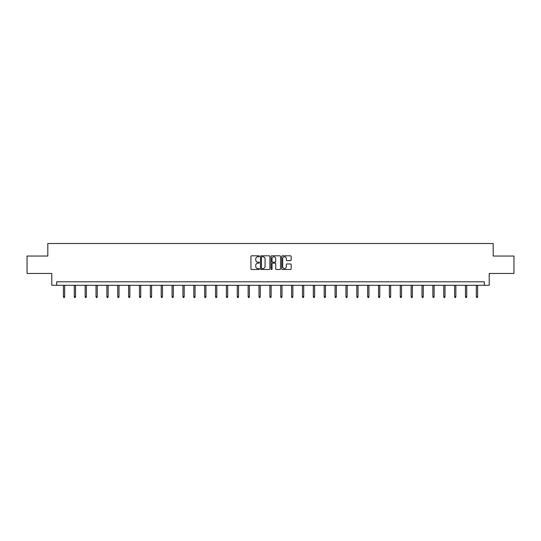 <?xml version="1.0" encoding="UTF-8"?>
<svg xmlns="http://www.w3.org/2000/svg" width="541" height="541" viewBox="0 0 541 541"><rect width="100%" height="100%" fill="white"/><g stroke="black" fill="none" stroke-linecap="round" stroke-linejoin="round"><path stroke-width="0.81" d="M259.355 256.299A0.48 0.48 0 0 0 258.875 255.819L251.612 255.819A0.683 0.683 0 0 0 250.929 256.502L250.929 268.809A0.683 0.683 0 0 0 251.612 269.492L258.875 269.492A0.48 0.48 0 0 0 259.355 269.012A0.48 0.48 0 0 0 258.875 268.539L257.935 268.539A2.191 2.191 0 0 1 255.751 266.348L255.751 265.32A2.191 2.191 0 0 1 257.935 263.136L258.875 263.136A0.48 0.48 0 0 0 259.355 262.656A0.48 0.48 0 0 0 258.875 262.175L257.935 262.175A2.191 2.191 0 0 1 255.751 259.991L255.751 258.963A2.191 2.191 0 0 1 257.935 256.779L258.875 256.779A0.48 0.48 0 0 0 259.355 256.299M290.483 260.64A0.683 0.683 0 0 0 291.166 259.957L291.166 256.502A0.683 0.683 0 0 0 290.483 255.819L282.416 255.819A0.683 0.683 0 0 0 281.733 256.502L281.733 268.809A0.683 0.683 0 0 0 282.416 269.492L290.483 269.492A0.683 0.683 0 0 0 291.166 268.809L291.166 264.637A0.683 0.683 0 0 0 290.483 263.954L287.028 263.954A0.683 0.683 0 0 0 286.345 264.637L286.345 266.706A1.826 1.826 0 0 1 284.519 268.539A1.826 1.826 0 0 1 282.686 266.706L282.686 258.605A1.826 1.826 0 0 1 284.519 256.779A1.826 1.826 0 0 1 286.345 258.605L286.345 259.957A0.683 0.683 0 0 0 287.028 260.64L290.483 260.64M484.344 285.296L489.22 285.296L489.22 273.455L513.95 273.455L513.95 256.042L493.189 256.042L493.189 243.504L47.811 243.504L47.811 256.042L27.05 256.042L27.05 273.455L51.78 273.455L51.78 285.296L484.344 285.296L484.344 281.814L56.656 281.814L56.656 285.296M269.905 256.502A0.683 0.683 0 0 0 269.215 255.819L261.147 255.819A0.683 0.683 0 0 0 260.464 256.502L260.464 268.809A0.683 0.683 0 0 0 261.147 269.492L269.215 269.492A0.683 0.683 0 0 0 269.905 268.809L269.905 256.502M271.785 255.819L279.853 255.819A0.683 0.683 0 0 1 280.536 256.502L280.536 268.809A0.683 0.683 0 0 1 279.853 269.492L276.397 269.492A0.683 0.683 0 0 1 275.714 268.809L275.714 263.819A0.683 0.683 0 0 0 275.031 263.136L272.738 263.136A0.683 0.683 0 0 0 272.055 263.819L272.055 269.012A0.48 0.48 0 0 1 271.575 269.492A0.48 0.48 0 0 1 271.095 269.012L271.095 256.502A0.683 0.683 0 0 1 271.785 255.819M261.905 256.779A0.48 0.48 0 0 0 261.425 257.252L261.425 268.059A0.48 0.48 0 0 0 261.905 268.539L262.892 268.539A2.191 2.191 0 0 0 265.083 266.348L265.083 258.963A2.191 2.191 0 0 0 262.892 256.779L261.905 256.779M275.714 258.639A1.826 1.826 0 0 0 273.881 256.813A1.826 1.826 0 0 0 272.055 258.639L272.055 261.492A0.683 0.683 0 0 0 272.738 262.175L275.031 262.175A0.683 0.683 0 0 0 275.714 261.492L275.714 258.639M64.663 296.596L64.386 297.496L63.689 297.496L63.412 296.596L64.663 296.596L64.663 285.296M63.412 296.596L63.412 285.296M75.53 296.596L75.253 297.496L74.557 297.496L74.279 296.596L75.53 296.596L75.53 285.296M74.279 296.596L74.279 285.296M86.398 296.596L86.12 297.496L85.424 297.496L85.147 296.596L86.398 296.596L86.398 285.296M85.147 296.596L85.147 285.296M97.265 296.596L96.988 297.496L96.291 297.496L96.007 296.596L97.265 296.596L97.265 285.296M96.007 296.596L96.007 285.296M108.132 296.596L107.848 297.496L107.152 297.496L106.875 296.596L108.132 296.596L108.132 285.296M106.875 296.596L106.875 285.296M119 296.596L118.716 297.496L118.019 297.496L117.742 296.596L119 296.596L119 285.296M117.742 296.596L117.742 285.296M129.86 296.596L129.583 297.496L128.886 297.496L128.609 296.596L129.86 296.596L129.86 285.296M128.609 296.596L128.609 285.296M140.728 296.596L140.45 297.496L139.754 297.496L139.477 296.596L140.728 296.596L140.728 285.296M139.477 296.596L139.477 285.296M151.595 296.596L151.318 297.496L150.621 297.496L150.344 296.596L151.595 296.596L151.595 285.296M150.344 296.596L150.344 285.296M162.462 296.596L162.185 297.496L161.489 297.496L161.211 296.596L162.462 296.596L162.462 285.296M161.211 296.596L161.211 285.296M173.33 296.596L173.052 297.496L172.356 297.496L172.072 296.596L173.33 296.596L173.33 285.296M172.072 296.596L172.072 285.296M184.197 296.596L183.92 297.496L183.223 297.496L182.939 296.596L184.197 296.596L184.197 285.296M182.939 296.596L182.939 285.296M195.064 296.596L194.78 297.496L194.084 297.496L193.806 296.596L195.064 296.596L195.064 285.296M193.806 296.596L193.806 285.296M205.932 296.596L205.648 297.496L204.951 297.496L204.674 296.596L205.932 296.596L205.932 285.296M204.674 296.596L204.674 285.296M216.792 296.596L216.515 297.496L215.818 297.496L215.541 296.596L216.792 296.596L216.792 285.296M215.541 296.596L215.541 285.296M227.66 296.596L227.382 297.496L226.686 297.496L226.409 296.596L227.66 296.596L227.66 285.296M226.409 296.596L226.409 285.296M238.527 296.596L238.25 297.496L237.553 297.496L237.276 296.596L238.527 296.596L238.527 285.296M237.276 296.596L237.276 285.296M249.394 296.596L249.117 297.496L248.42 297.496L248.143 296.596L249.394 296.596L249.394 285.296M248.143 296.596L248.143 285.296M260.262 296.596L259.984 297.496L259.288 297.496L259.004 296.596L260.262 296.596L260.262 285.296M259.004 296.596L259.004 285.296M271.129 296.596L270.852 297.496L270.148 297.496L269.871 296.596L271.129 296.596L271.129 285.296M269.871 296.596L269.871 285.296M281.996 296.596L281.712 297.496L281.016 297.496L280.738 296.596L281.996 296.596L281.996 285.296M280.738 296.596L280.738 285.296M292.857 296.596L292.58 297.496L291.883 297.496L291.606 296.596L292.857 296.596L292.857 285.296M291.606 296.596L291.606 285.296M303.724 296.596L303.447 297.496L302.75 297.496L302.473 296.596L303.724 296.596L303.724 285.296M302.473 296.596L302.473 285.296M314.591 296.596L314.314 297.496L313.618 297.496L313.34 296.596L314.591 296.596L314.591 285.296M313.34 296.596L313.34 285.296M325.459 296.596L325.182 297.496L324.485 297.496L324.208 296.596L325.459 296.596L325.459 285.296M324.208 296.596L324.208 285.296M336.326 296.596L336.049 297.496L335.352 297.496L335.068 296.596L336.326 296.596L336.326 285.296M335.068 296.596L335.068 285.296M347.194 296.596L346.916 297.496L346.22 297.496L345.936 296.596L347.194 296.596L347.194 285.296M345.936 296.596L345.936 285.296M358.061 296.596L357.777 297.496L357.08 297.496L356.803 296.596L358.061 296.596L358.061 285.296M356.803 296.596L356.803 285.296M368.928 296.596L368.644 297.496L367.948 297.496L367.67 296.596L368.928 296.596L368.928 285.296M367.67 296.596L367.67 285.296M379.789 296.596L379.512 297.496L378.815 297.496L378.538 296.596L379.789 296.596L379.789 285.296M378.538 296.596L378.538 285.296M390.656 296.596L390.379 297.496L389.682 297.496L389.405 296.596L390.656 296.596L390.656 285.296M389.405 296.596L389.405 285.296M401.523 296.596L401.246 297.496L400.55 297.496L400.272 296.596L401.523 296.596L401.523 285.296M400.272 296.596L400.272 285.296M412.391 296.596L412.114 297.496L411.417 297.496L411.14 296.596L412.391 296.596L412.391 285.296M411.14 296.596L411.14 285.296M423.258 296.596L422.981 297.496L422.284 297.496L422 296.596L423.258 296.596L423.258 285.296M422 296.596L422 285.296M434.125 296.596L433.848 297.496L433.152 297.496L432.868 296.596L434.125 296.596L434.125 285.296M432.868 296.596L432.868 285.296M444.993 296.596L444.709 297.496L444.012 297.496L443.735 296.596L444.993 296.596L444.993 285.296M443.735 296.596L443.735 285.296M455.853 296.596L455.576 297.496L454.88 297.496L454.602 296.596L455.853 296.596L455.853 285.296M454.602 296.596L454.602 285.296M466.721 296.596L466.443 297.496L465.747 297.496L465.47 296.596L466.721 296.596L466.721 285.296M465.47 296.596L465.47 285.296M477.588 296.596L477.311 297.496L476.614 297.496L476.337 296.596L477.588 296.596L477.588 285.296M476.337 296.596L476.337 285.296"/></g></svg>
